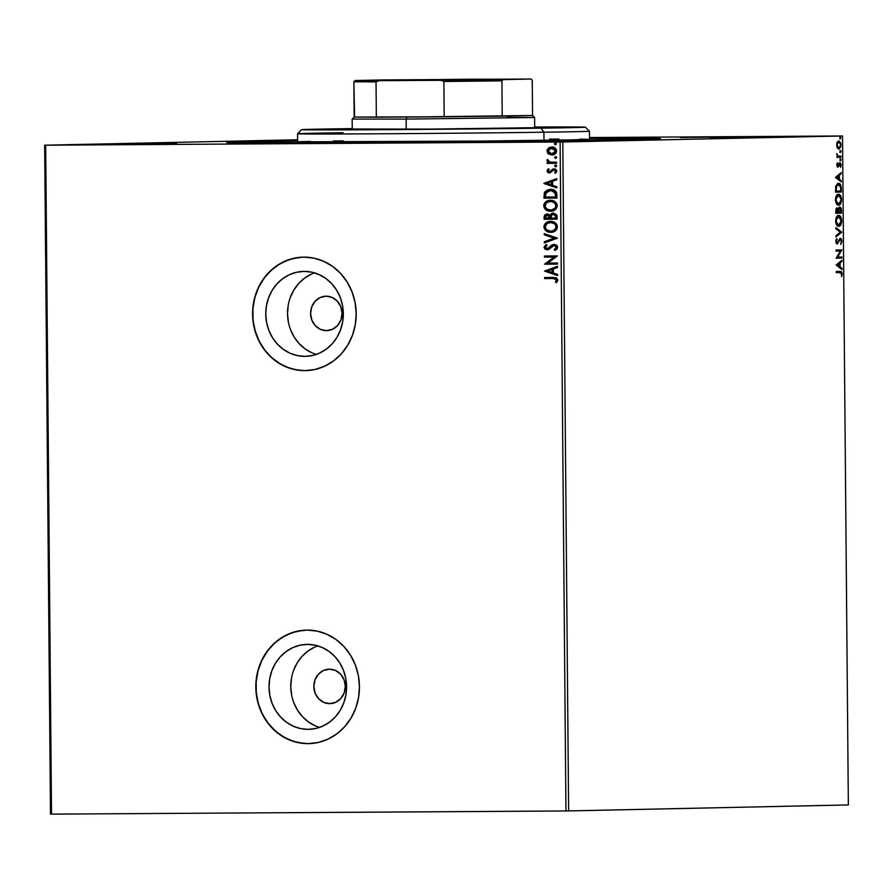 <?xml version="1.0" encoding="UTF-8"?>
<svg xmlns="http://www.w3.org/2000/svg" width="893" height="893" viewBox="0 0 893 893"><rect width="100%" height="100%" fill="white"/><g stroke="black" fill="none" stroke-linecap="round" stroke-linejoin="round"><path stroke-width="1.34" d="M355.034 142.489A216.91 1.239 179.5 0 1 226.677 142.489A216.91 1.239 179.5 0 1 297.615 140.949L232.102 142.154L227.213 142.567L240.954 142.802L437.548 141.875L641.587 139.364L657.415 138.515L589.525 138.404A216.91 1.239 179.5 0 1 660.485 138.705A216.91 1.239 179.5 0 1 355.034 142.489M326.481 330.644A17.235 15.728 88.8 0 1 310.597 313.633A17.235 15.728 88.8 0 1 325.956 296.186A17.235 15.728 88.8 0 1 326.179 296.186L332.207 297.458L337.342 301.164L340.802 306.734L342.052 313.32L340.914 319.917L337.554 325.532L332.486 329.294L326.481 330.644L320.442 329.372L315.307 325.666L311.847 320.096L310.597 313.51L311.735 306.913L315.095 301.298L320.163 297.536L326.179 296.186A17.235 15.728 88.8 0 1 342.052 313.197A17.235 15.728 88.8 0 1 326.693 330.644A17.235 15.728 88.8 0 1 326.481 330.644L326.481 330.644M314.559 272.878A42.496 38.79 -91.2 0 0 287.546 314.247A42.496 38.79 -91.2 0 0 316.312 354.421M304.915 356.374A42.496 38.79 88.8 0 1 265.757 314.414A42.496 38.79 88.8 0 1 303.631 271.405A42.496 38.79 88.8 0 1 304.178 271.394L311.746 272.164L319.047 274.542L325.789 278.426L331.705 283.673L336.583 290.08L340.233 297.402L342.51 305.361L343.336 313.644L342.655 321.938L340.523 329.919L336.996 337.286L332.229 343.76L326.403 349.074L319.727 353.048L312.472 355.503L304.915 356.374L297.336 355.604L290.046 353.226L283.304 349.342L277.377 344.095L272.499 337.688L268.849 330.365L266.572 322.406L265.757 314.124L266.427 305.83L268.57 297.849L272.086 290.482L276.852 284.007L282.69 278.694L289.354 274.72L296.61 272.253L304.178 271.394A42.496 38.79 88.8 0 1 343.325 313.343A42.496 38.79 88.8 0 1 305.462 356.363A42.496 38.79 88.8 0 1 304.915 356.374L305.998 356.352L304.915 356.374M317.819 645.862A42.496 38.79 -91.2 0 0 290.805 687.23A42.496 38.79 -91.2 0 0 319.571 727.404M308.174 729.358A42.496 38.79 88.8 0 1 269.016 687.409A42.496 38.79 88.8 0 1 306.891 644.389A42.496 38.79 88.8 0 1 307.426 644.378L315.006 645.148L322.295 647.525L329.037 651.41L334.964 656.656L339.842 663.064L343.492 670.386L345.77 678.345L346.584 686.628L345.915 694.921L343.772 702.903L340.255 710.27L335.489 716.744L329.651 722.057L322.987 726.031L315.731 728.498L308.174 729.358L300.595 728.588L293.295 726.21L286.564 722.325L280.636 717.079L275.758 710.672L272.108 703.349L269.831 695.39L269.016 687.108L269.686 678.814L271.818 670.833L275.345 663.466L280.112 656.991L285.939 651.678L292.614 647.704L299.869 645.248L307.426 644.378A42.496 38.79 88.8 0 1 346.584 686.337A42.496 38.79 88.8 0 1 308.71 729.347A42.496 38.79 88.8 0 1 308.174 729.358L309.257 729.335L308.174 729.358M306.511 630.123A56.761 51.816 -91.2 0 0 255.99 687.621A56.761 51.816 -91.2 0 0 308.297 743.623L308.13 743.635A56.761 51.816 88.8 0 1 255.822 687.588A56.761 51.816 88.8 0 1 306.411 630.123A56.761 51.816 88.8 0 1 307.136 630.112L297.034 631.262L287.345 634.555L278.437 639.857L270.646 646.967L264.272 655.607L259.573 665.452L256.715 676.113L255.822 687.197L256.916 698.259L259.952 708.886L264.83 718.675L271.349 727.237L279.263 734.247L288.26 739.437L298.016 742.608L308.13 743.635L318.232 742.474L327.921 739.192L336.828 733.89L344.62 726.779L350.994 718.139L355.693 708.294L358.551 697.634L359.444 686.55L358.361 675.488L355.314 664.861L350.436 655.071L343.917 646.51L336.014 639.5L327.005 634.309L317.261 631.139L307.136 630.112A56.761 51.816 88.8 0 1 359.444 686.159A56.761 51.816 88.8 0 1 308.855 743.623A56.761 51.816 88.8 0 1 308.13 743.635L308.297 743.623A56.761 51.816 -91.2 0 0 308.956 743.623M303.252 257.139A56.761 51.816 -91.2 0 0 252.73 314.637A56.761 51.816 -91.2 0 0 305.038 370.64L304.87 370.64A56.761 51.816 88.8 0 1 252.574 314.604A56.761 51.816 88.8 0 1 303.162 257.139A56.761 51.816 88.8 0 1 303.888 257.128L293.786 258.278L284.097 261.571L275.178 266.873L267.387 273.984L261.024 282.623L256.324 292.457L253.467 303.129L252.563 314.202L253.657 325.275L256.693 335.902L261.571 345.691L268.09 354.242L276.004 361.252L285.012 366.443L294.757 369.613L304.87 370.64L314.972 369.49L324.661 366.197L333.58 360.906L341.372 353.795L347.734 345.156L352.434 335.31L355.291 324.65L356.195 313.566L355.101 302.504L352.054 291.866L347.187 282.088L340.668 273.526L332.754 266.516L323.746 261.325L314.001 258.155L303.888 257.128A56.761 51.816 88.8 0 1 356.184 313.175A56.761 51.816 88.8 0 1 305.596 370.64A56.761 51.816 88.8 0 1 304.87 370.64L305.038 370.64A56.761 51.816 -91.2 0 0 305.696 370.628L299.959 370.405L289.979 368.296L280.558 364.087L272.052 357.959L264.808 350.134L259.082 340.925L255.108 330.667L253.032 319.761L252.931 308.643L254.818 297.715L258.613 287.412L264.172 278.125L271.293 270.211L279.688 263.982L289.031 259.662L298.976 257.43M329.729 703.628A17.235 15.728 88.8 0 1 313.856 686.617A17.235 15.728 88.8 0 1 329.216 669.17A17.235 15.728 88.8 0 1 329.428 669.17A17.235 15.728 88.8 0 1 345.312 686.181A17.235 15.728 88.8 0 1 329.952 703.628A17.235 15.728 88.8 0 1 329.729 703.628L323.701 702.356L318.567 698.65L315.106 693.08L313.856 686.494L314.995 679.897L318.354 674.282L323.422 670.52L329.428 669.17L335.467 670.442L340.601 674.148L344.051 679.718L345.312 686.304L344.173 692.901L340.813 698.516L335.735 702.278L329.729 703.628M751.794 136.662L680.421 137.544L751.794 136.662M176.747 143.628L105.385 144.521L176.747 143.628M528.343 141.462L456.982 142.344L528.343 141.462M297.615 139.766L44.65 145.191L50.488 814.137L44.65 145.191L297.615 139.766M842.512 135.982L848.35 804.928L568.629 810.933L562.791 141.998L842.512 135.982L560.112 142.02L565.95 810.967L51.515 814.137L45.677 145.202L560.112 142.02L44.65 145.191L45.677 145.202L51.515 814.137L50.488 814.137L565.95 810.967L560.112 142.02L562.791 141.998L568.629 810.933L565.95 810.967L848.35 804.928L842.512 135.982L589.514 137.533L842.512 135.982M837.355 147.959L839.241 148.919L840.826 146.698L840.793 143.181L839.174 141.027L837.02 142.634L837.065 147.401L838.862 148.986L841.005 144.934L838.795 140.982L837.299 142.065L836.629 145.023L837.355 147.959M837.176 155.974L838.159 156.108L836.719 154.578L836.841 153.574L837.422 156.286L836.808 157.391L840.302 157.313L840.291 156.23L840.302 157.313L841.039 157.302L841.039 156.219L837.868 155.94L836.841 153.574L837.422 156.286L836.808 157.391L841.039 157.302L836.808 157.38L841.039 157.302L841.039 156.219L839.23 156.242M836.797 164.959L838.103 166.991L840.213 163.955L840.637 167.326L841.173 164.803L840.369 162.906L839.286 163.162L837.902 165.919L837.388 162.839L836.797 164.959L837.935 167.013L839.978 163.877L840.637 167.326L841.184 165.06L839.945 162.783L837.902 165.919L837.388 162.839L836.797 164.959M841.318 188.758L840.413 184.538L837.645 183.545L835.803 186.213L835.558 192.174L841.351 192.051L841.318 188.758L840.715 188.758L841.318 188.758C841.072 184.974 840.112 183.177 838.449 183.378L835.714 186.648L835.558 192.174L841.351 192.051L841.318 188.758M841.53 213.159L841.362 208.906L840.425 207.187L838.951 207.567L838.371 209.275L837.478 208.036L836.317 208.426L835.736 213.282L841.53 213.159L835.736 213.271L841.53 213.159L841.507 210.313L839.833 207.009L838.371 209.275L837.132 207.969L835.736 213.282L841.53 213.159M841.697 232.258L835.859 227.648L835.87 228.842L840.302 232.191L835.937 235.741L835.948 236.924L841.697 232.08L835.859 227.648L835.87 228.842L840.302 232.191L835.937 235.741L835.948 236.924L841.697 232.258M841.909 256.994L837.601 257.095L841.853 249.906L836.06 250.029L836.071 251.123L840.391 251.022L836.127 258.211L841.92 258.088L841.909 256.994L837.601 257.095L841.853 249.906L836.06 250.029L836.071 251.123L840.391 251.022L836.127 258.211L841.92 258.088L841.909 256.994M840.112 272.499L841.552 273.459L841.563 276.651L842.211 273.961L841.44 271.662L836.25 271.494L836.25 272.588L840.179 272.499L839.364 272.51L841.619 273.984L840.157 271.405L836.25 271.494L836.25 272.588L839.364 272.51M836.194 265.121L842.021 269.552L842.01 268.358L840.146 266.94L840.112 262.955L841.954 261.459L841.943 260.276L836.183 264.942L842.021 269.552L842.01 268.358L840.146 266.94L840.112 262.955L841.954 261.459L841.943 260.276L836.194 265.121M841.92 241.255L841.373 239.034L840.335 238.286L837.377 242.684L836.44 241.623L836.786 238.543L835.848 240.831L836.306 243.231L837.433 243.778L839.766 239.748L840.726 239.536L841.329 241.556L840.681 244.47L841.92 241.255L840.335 238.286L837.176 242.729L836.428 241.311L836.786 238.543L835.837 241.311L837.21 243.811L840.335 239.38L841.329 241.344L840.681 244.47L841.92 241.255M838.773 226.32L840.737 224.947L841.742 220.772L840.648 216.653L838.65 215.403L836.25 217.557L835.658 221.308L836.763 225.092L838.773 226.32C840.425 226.331 841.418 224.478 841.742 220.772C841.34 217.088 840.302 215.291 838.65 215.403C836.975 215.369 835.982 217.233 835.658 220.995C836.082 224.656 837.121 226.431 838.773 226.32M838.594 205.211L840.559 203.85L841.563 199.675L840.469 195.556L838.471 194.294L836.473 195.656L835.468 199.887L836.585 203.984L838.594 205.211C840.235 205.223 841.228 203.381 841.563 199.675C841.15 195.98 840.123 194.194 838.471 194.294C836.797 194.261 835.792 196.125 835.468 199.887C835.904 203.548 836.942 205.323 838.594 205.211M835.424 177.439L841.262 181.859L841.251 180.676L839.375 179.259L839.342 175.274L841.184 173.778L841.173 172.583L835.424 177.439L841.262 181.859L841.251 180.676L839.375 179.259L839.342 175.274L841.184 173.778L841.173 172.583L835.424 177.439M840.659 160.773L840.648 158.954L840.659 160.773M840.592 152.402L840.581 150.582L840.592 152.402M840.469 138.761L840.458 136.942L840.469 138.761M548.447 153.953L552.655 154.924L556.216 152.714L556.194 149.198L553.426 147.2L549.162 147.579L546.951 150.136L547.811 153.395L548.782 153.942L547.186 151.006L548.447 153.953L551.818 154.991C554.508 155.002 556.116 153.652 556.652 150.95C556.071 148.26 554.43 146.943 551.751 146.988L548.391 148.071L547.186 151.006L548.391 148.071L552.075 146.977L549.496 147.579L547.599 149.321L547.297 151.888L548.447 153.953M556.596 163.33L556.585 162.236L550.155 162.102L548.313 161.142L548.269 160.081L547.253 159.568L546.94 160.394L548.514 162.292L547.119 162.292L547.13 163.386L556.596 163.33L547.13 163.386L556.596 163.33L556.585 162.236L550.155 162.102L547.253 159.568L546.94 160.394L548.514 162.292L547.119 162.292L547.13 163.386L547.454 162.292L547.465 163.386L556.596 163.319M547.029 170.954L547.878 172.528L549.909 172.996L553.236 170.161L554.665 169.971L555.636 170.92L554.687 172.717L555.569 173.342L556.83 171.088L555.892 169.357L554.553 168.833L552.611 169.168L549.697 171.903L548.224 171.11L549.173 169.469L548.358 168.833L547.465 169.737L547.364 170.943L548.693 168.833L547.029 170.954L549.53 173.019L554.14 169.893L555.669 171.222L554.687 172.717L555.569 173.342L556.83 171.088L554.073 168.799L549.474 171.925L548.19 170.876L549.173 169.469L548.358 168.833L547.029 170.954M556.875 194.774L556.451 192.341L554.888 190.555L552.22 189.517L548.715 189.55L544.574 192.196L543.949 198.157L556.897 198.079L556.875 194.774C556.372 190.99 554.252 189.193 550.512 189.383L544.362 192.631L543.949 198.157L556.897 198.079L556.875 194.774M547.621 213.952L544.864 215.269L544.462 219.254L557.087 219.176L556.763 214.923L553.359 213.014L551.372 213.572L550.066 215.28L548.068 214.03L545.4 214.454L544.261 215.894L544.127 219.254L557.087 219.176L544.127 219.254L557.087 219.176L557.065 216.34L553.359 213.014L550.066 215.28L547.297 213.963L544.116 217.256L544.127 219.254L544.116 217.256L547.398 213.963M557.254 238.275L544.261 233.631L544.272 234.814L554.129 238.208L544.328 241.724L544.339 242.907L557.254 238.096L544.261 233.631L544.272 234.814L554.129 238.208L544.328 241.724L544.339 242.907L557.254 238.275M557.466 263.022L547.833 263.078L557.411 255.923L544.451 256.001L544.462 257.095L554.118 257.039L544.518 264.194L557.478 264.116L557.466 263.022L547.833 263.078L557.411 255.923L544.451 256.001L544.462 257.095L554.118 257.039L544.518 264.194L557.478 264.116L557.466 263.022M553.269 278.516L556.495 279.476L555.479 282.132L556.473 282.679L557.946 279.989L556.261 277.678L544.641 277.477L544.652 278.56L553.593 278.504L544.652 278.56L553.269 278.516L556.618 280L555.479 282.132L556.473 282.679L557.946 279.989L553.381 277.422L544.641 277.477L544.652 278.56L544.976 277.466L544.976 278.56L553.269 278.516M544.585 271.104L557.578 275.569L557.567 274.385L553.403 272.957L553.37 268.972L557.511 267.487L557.5 266.293L544.585 271.104L557.578 275.569L557.567 274.385L553.403 272.957L553.37 268.972L557.511 267.487L557.5 266.293L544.585 271.104M557.667 247.272L556.785 245.318L554.129 244.302L551.829 245.017L547.476 248.667L545.411 247.607L547.018 245.385L546.215 244.537L544.049 247.283L545.076 249.214L547.599 249.772L552.856 245.765L554.899 245.519L556.339 247.361L554.196 249.605L554.854 250.487L557.042 249.002L557.667 247.272L554.129 244.302L547.029 248.712L545.377 247.294L547.018 245.385L546.215 244.537L544.049 247.283L547.085 249.806L549.061 249.236L554.118 245.396L556.339 247.361L554.196 249.605L554.854 250.487L557.667 247.272M550.78 232.314L555.189 230.963L556.852 229.211L557.489 226.8L556.797 224.389L555.089 222.67L550.032 221.419L546.159 222.748L544.484 224.523L543.882 227.291L546.304 231.075L550.78 232.314C554.464 232.347 556.707 230.506 557.489 226.8C556.607 223.105 554.319 221.308 550.624 221.397C546.884 221.352 544.63 223.205 543.87 226.967C544.786 230.64 547.085 232.414 550.78 232.314M550.59 211.217L555.011 209.866L556.674 208.114L557.254 205.055L554.899 201.572L549.262 200.378L545.969 201.639L544.306 203.425L543.692 206.183L546.125 209.967L550.59 211.217C554.285 211.239 556.518 209.397 557.299 205.703C556.428 202.008 554.14 200.211 550.434 200.3C546.695 200.255 544.451 202.108 543.681 205.87C544.596 209.531 546.896 211.317 550.59 211.217M543.815 183.422L556.808 187.887L556.797 186.704L552.633 185.264L552.6 181.279L556.741 179.794L556.73 178.611L543.815 183.422L556.808 187.887L556.797 186.704L552.633 185.264L552.6 181.279L556.741 179.794L556.73 178.611L543.815 183.422M555.714 166.79L556.785 165.875L555.703 164.971L554.72 165.495L555 166.567L556.785 165.875L555.703 164.971L554.631 165.886L555.714 166.79M555.636 158.418L556.707 157.503L555.625 156.599L554.553 157.525L555.636 158.418L556.707 157.503L555.625 156.599L554.553 157.525L555.636 158.418M555.524 144.778L556.596 143.862L555.502 142.958L554.531 143.483L554.81 144.554L556.596 143.862L555.502 142.958L554.43 143.873L555.524 144.778M710.415 137.544L781.766 136.674L710.415 137.544M302.225 630.413L292.279 632.646L282.936 636.966L274.542 643.194L267.431 651.109L261.872 660.396L258.077 670.699L256.191 681.627L256.28 692.745L258.356 703.651L262.341 713.909L268.056 723.118L275.312 730.943L283.807 737.071L293.228 741.279L303.218 743.389L308.945 743.623M314.392 647.235L307.728 651.209L301.89 656.522L297.123 662.997L293.607 670.364M291.464 678.345L290.794 686.639L291.609 694.921M293.886 702.88L297.536 710.203L302.414 716.61L308.342 721.857L315.084 725.741M311.144 274.251L304.468 278.225L298.642 283.539L293.875 290.013L290.348 297.38M288.216 305.361L287.535 313.655L288.361 321.938M290.638 329.897L294.277 337.219L299.166 343.626L305.082 348.873L311.824 352.757M556.596 282.556L555.479 282.132L556.953 280L553.593 278.504L556.707 279.275L555.803 282.121L556.596 282.556M557.578 275.457L544.92 271.092L557.578 275.457M552.399 272.488L552.041 269.44L552.399 272.488M547.71 271.003L552.041 269.44L552.075 272.499L547.71 271.003L552.041 269.44L552.075 272.499L547.71 271.003M557.478 264.105L544.518 264.194L554.453 257.028L544.462 257.095L544.786 256.001L544.797 257.095L554.453 257.028L544.853 264.183L557.478 264.105M555.111 250.364L554.196 249.605L556.663 247.361L554.118 245.396L555.658 245.687L556.652 247.138L554.531 249.593L555.111 250.364M547.42 249.794L544.049 247.283L546.538 244.526L545.087 245.586L544.395 247.573L545.4 249.203L547.42 249.794M547.576 248.689L553.861 244.347L547.811 248.656M545.087 245.586L544.574 246.356M544.663 242.784L544.328 241.724L554.453 238.197L544.272 234.814L544.585 233.743L544.596 234.814L554.453 238.197L544.663 241.713L544.663 242.784M545.578 223.518L544.228 226.32L544.92 229.356L547.23 231.41L551.115 232.314C547.42 232.414 545.11 230.628 544.194 226.967L544.194 226.967C544.964 223.205 547.219 221.341 550.948 221.397L546.483 222.737M547.23 231.41L547.844 231.7M549.943 232.247L550.523 232.292M544.596 224.969L544.339 225.683M550.49 222.502L554.564 223.484L556.451 226.32L555.368 229.534L551.561 231.198M553.727 223.027L554.564 223.484M550.624 222.491L554.676 223.83L556.16 226.844L554.296 230.16L550.769 231.22L546.549 229.747L545.199 226.655L547.063 223.551L550.959 222.491C553.95 222.402 555.792 223.853 556.484 226.833L556.484 226.833C555.837 229.791 554.04 231.254 551.093 231.22L550.769 231.22C547.8 231.309 545.936 229.869 545.199 226.911C545.857 223.931 547.666 222.457 550.624 222.491C553.615 222.402 555.457 223.853 556.16 226.844C555.513 229.802 553.716 231.254 550.769 231.22L550.624 231.209M550.389 215.269L553.682 213.014L551.695 213.561L550.389 215.269M553.325 214.13L555.803 215.258L556.082 218.093L556.071 216.843L553.693 214.097M547.286 215.068L549.374 215.693L549.932 218.126L547.655 215.046M545.456 218.16L545.444 217.032L547.331 215.057L549.932 217.568L545.456 218.16L545.69 215.849L546.951 215.079L549.05 215.693L549.597 218.138L545.456 218.16M550.925 218.126L551.059 215.838L553.359 214.108L556.071 216.843L556.082 218.093L550.925 218.126L551.941 214.554L553.604 214.119L555.167 214.833L555.747 218.093L550.925 218.126M545.389 202.41L544.049 205.223L544.73 208.248L547.041 210.313L550.925 211.206C547.23 211.306 544.931 209.531 544.016 205.859L544.016 205.859C544.775 202.097 547.029 200.244 550.769 200.289L546.304 201.639M549.764 211.139L550.345 211.194M544.406 203.861L544.161 204.586M550.311 201.405L554.386 202.387L556.306 205.736L554.453 209.051L550.445 210.101M553.537 201.93L554.386 202.387M550.635 201.383L550.445 201.394C553.437 201.305 555.279 202.756 555.971 205.747C555.323 208.694 553.526 210.156 550.579 210.123C547.61 210.212 545.757 208.772 545.009 205.814C545.668 202.834 547.487 201.36 550.445 201.394L550.534 201.394M555.971 205.747L556.306 205.736C555.602 202.744 553.76 201.293 550.78 201.383L554.497 202.733L555.971 205.747L554.854 208.437L550.914 210.112C553.861 210.145 555.658 208.694 556.306 205.736L555.971 205.747M550.914 210.112L546.974 209.118L545.02 206.071L546.427 202.811L550.445 201.394M556.897 198.067L543.949 198.157L544.362 192.631L550.847 189.372L547.32 190.075L545.165 191.783L544.284 198.146L556.897 198.067M549.943 189.416L549.05 189.539M553.883 191.135L555.591 193.067L555.892 196.985L545.266 197.052L545.601 193.201L550.479 190.477L553.158 190.812M550.747 190.466L555.2 192.899L550.668 190.466M550.847 190.466L554.52 191.861L555.558 195.824L555.524 192.899L555.892 196.985L555.881 195.813L555.558 196.996L545.266 197.052L546.427 191.895L550.523 190.477M556.808 187.764L544.15 183.411L556.808 187.764M551.64 184.806L551.282 181.759L551.64 184.806M546.94 183.311L551.282 181.759L551.305 184.806L546.94 183.311L551.282 181.759L551.305 184.806L546.94 183.311M549.809 171.914L552.611 169.168L554.408 168.799L549.586 171.903M554.229 169.904L555.859 170.652L555.022 172.717L555.736 173.22L554.687 172.717L556.004 171.21L554.464 169.882L553.571 170.15M549.865 173.008L547.364 170.943L548.202 172.528L549.865 173.008M555.837 164.982L554.966 165.986L556.049 166.779L554.631 165.886L556.026 164.959M548.849 162.28L546.94 160.394L547.588 159.557L547.431 161.041L548.849 162.28M555.77 156.61L554.91 157.715L555.971 158.418L554.553 157.525L555.959 156.599M552.153 154.98L548.782 153.942L552.153 154.98M547.599 149.321L547.286 150.136M555.826 150.962L552.097 148.071L554.185 148.74L555.39 150.281L554.229 153.205L551.818 153.897L555.826 150.962L551.818 153.897L549.374 153.228L548.045 151.363L548.827 149.198L551.126 148.115L555.826 150.962L554.553 153.194L551.829 153.886L548.023 151.006L551.762 148.082L554.52 148.74L555.803 150.616M555.647 142.969L554.776 143.974L555.848 144.766L554.43 143.873L555.837 142.958M839.42 271.416L841.474 273.961M841.563 276.651L842.211 273.961L841.619 273.961L841.563 276.651M841.418 273.191L840.704 271.662L839.61 271.416M841.206 260.868L841.954 261.459L839.375 263.435L841.206 260.868M839.398 266.494L842.01 268.358L841.273 268.983L839.398 266.494M836.841 265.009L839.543 266.494L836.841 265.009L839.52 263.435L836.841 265.009L839.52 263.435L839.543 266.494L836.841 265.009M841.173 257.017L841.184 258.088L841.92 258.088L836.127 258.2L841.184 258.088L841.173 257.017M839.643 251.033L836.071 251.112L839.643 251.033M841.106 249.917L841.853 250.152L841.117 250.152L836.864 257.095L837.601 257.095L836.864 257.095L841.106 249.917M836.696 243.778L839.442 239.413L840.335 239.38L839.029 239.759L839.766 239.748L839.029 239.759L838.114 241.579L838.862 241.579L837.344 243.242L838.08 243.242L836.462 243.822M835.937 240.139L836.339 239.224L837.154 239.391L835.993 240.027M835.837 241.311L836.428 241.311L835.837 241.311M835.982 242.461L837.176 242.729L836.428 242.729L837.176 242.059M839.978 238.375L840.994 239.86M841.027 239.983L839.866 238.331M835.87 228.217L841.697 232.08L835.87 228.217M838.315 215.436L840.559 217.981M841.15 220.783L841.742 220.772L841.15 220.783M840.592 223.685L838.371 226.275M838.293 226.297L840.737 223.194M840.681 218.372L838.17 215.414M836.071 223.63L838.761 225.226L835.658 220.928L838.661 216.497L841.15 220.828L838.761 225.226L837.188 225.014L836.015 223.529M836.004 218.216L837.913 216.497L836.038 218.126M838.661 216.497L840.28 217.479L841.15 220.571L840.335 224.154L838.761 225.226L836.942 223.909L836.25 220.928L836.92 217.825L838.661 216.497M836.384 207.98L837.634 209.286L838.371 209.275L836.73 208.047M839.487 207.087L840.547 208.616M836.406 209.074L838.773 211.574L838.817 209.833L840.09 208.147L841.507 210.313L840.905 210.324L840.927 212.076L838.17 211.574L836.317 212.177L835.714 211.049L837.143 209.062L835.87 209.397M840.782 212.076L840.793 213.159L840.782 212.076M840.626 208.906L839.387 207.053M838.047 210.268L838.226 209.107M835.725 212.177L836.317 212.177L835.725 212.177M838.181 212.121L836.317 212.177L837.143 209.062L838.181 212.132M838.181 209.275L838.817 209.833L838.058 210.112M839.844 208.091L839.096 208.102L839.844 208.091L840.927 212.076L838.773 212.121L838.962 209.096L839.844 208.091M838.125 194.339L840.38 196.884M835.881 202.532L838.583 204.117L835.468 199.831L838.471 195.388L841.563 199.675L838.583 204.117L836.998 203.905L835.837 202.421M840.402 202.588L838.192 205.178M838.114 205.189L840.547 202.097M840.503 197.275L837.991 194.317M835.826 197.107L837.734 195.388L835.859 197.018M838.471 195.388L840.268 196.672L840.972 199.719L840.157 203.046L838.583 204.117L836.763 202.8L836.06 199.831L836.741 196.717L838.471 195.388M840.592 190.979L840.603 192.062L841.351 192.051L835.558 192.162L840.603 192.062L840.592 190.979M838.103 183.411L840.291 185.934M840.313 186.045L837.958 183.4M835.681 186.514L837.556 184.483M837.712 184.471L840.559 186.883L840.737 190.968L835.547 191.08L836.138 191.069L835.535 190.354L836.127 190.354L836.261 187.206L835.636 187.217L838.46 184.471L835.87 185.967M840.436 173.186L841.184 173.778L838.605 175.754L840.436 173.186M838.639 178.801L841.251 180.676L840.514 181.301L838.639 178.801M836.082 177.327L838.784 178.801L836.082 177.327L838.75 175.754L836.082 177.327L838.75 175.754L838.784 178.801L836.082 177.327M837.087 163.475L837.757 163.475L837.087 163.475M836.585 164.892L837.545 165.663M839.197 162.794L840.447 165.071M839.23 163.888L839.978 163.877L839.23 163.888M838.449 165.328L839.141 165.317L838.449 165.328M837.522 166.935L838.404 165.328L837.835 166.656L838.583 166.656L837.188 167.024M840.324 164.066L839.42 162.816M839.911 158.954L841.139 159.847L839.922 160.773M840.235 160.539L840.224 159.177M839.61 156.242L837.132 155.94M839.833 150.593L841.061 151.486L839.855 152.402M840.168 152.167L840.157 150.805M840.056 143.181L838.427 141.027L839.922 142.757M836.964 147.144L838.862 147.892L836.629 145.023L838.806 142.065L841.005 144.934L838.862 147.892L836.908 147.044M839.933 147.189L838.572 147.858L837.333 146.318L837.31 143.706L838.806 142.065L838.069 142.076L839.889 142.724L840.48 144.599L840.157 146.776L838.471 148.93M838.315 148.975L840.079 146.698M836.763 143.204L837.924 142.087M838.069 142.076L836.942 142.858M839.721 136.942L840.949 137.835L839.733 138.761M840.045 138.527L840.034 137.165M839.52 263.435L839.543 266.494L837.589 265.009L839.52 263.435M836.138 191.069L836.629 185.911L837.801 184.617L839.308 184.684L840.492 186.548L840.737 190.968L836.138 191.069M838.75 175.754L838.784 178.801L836.819 177.327L838.75 175.754M585.373 127.186A141.909 0.804 179.5 0 0 534.695 127.007L585.015 127.13L541.069 128.157A141.909 0.804 179.5 0 1 387.049 129.664A141.909 0.804 179.5 0 1 301.577 129.664A141.909 0.804 179.5 0 1 345.881 128.692A141.909 0.804 179.5 0 1 352.244 128.603L301.633 129.641L340.467 129.887L541.069 128.157L543.893 132.209A145.961 0.837 -0.5 0 1 385.463 133.749A145.961 0.837 -0.5 0 1 297.559 133.749L297.626 141.864A145.961 0.837 -0.5 0 0 385.921 141.853A145.961 0.837 -0.5 0 0 543.971 140.313L543.893 132.209A145.961 0.837 -0.5 0 0 589.458 131.204A145.961 0.837 179.5 0 1 543.893 132.209L543.971 140.313A145.961 0.837 -0.5 0 0 589.536 139.319L589.458 131.204L585.373 127.186A141.909 0.804 179.5 0 1 541.069 128.157L543.893 132.209A145.961 0.837 179.5 0 1 385.854 133.749A145.961 0.837 179.5 0 1 297.559 133.749A145.961 0.837 179.5 0 1 343.124 132.756M511.097 128.246A98.319 0.558 179.5 0 1 404.629 129.284A98.319 0.558 179.5 0 1 345.156 129.284A98.319 0.558 179.5 0 1 352.255 129.016L431.207 129.094L541.75 127.587A98.319 0.558 179.5 0 1 511.097 128.246M656.433 138.728A212.858 1.217 179.5 0 0 589.525 138.437L656.355 138.761L589.983 140.223A212.858 1.217 179.5 0 1 359.488 142.433A212.858 1.217 179.5 0 1 230.729 142.445A212.858 1.217 179.5 0 1 297.179 140.982A212.858 1.217 179.5 0 1 297.626 140.982L230.807 142.411L289.075 142.768L589.983 140.19A212.858 1.217 179.5 0 0 656.433 138.728L656.433 138.973M534.695 127.42L541.794 127.565A98.319 0.558 179.5 0 0 534.695 127.42M297.682 141.842L482.175 141.061L570.404 139.9L589.48 139.341L579.881 139.107M558.862 139.074L549.53 139.096M343.191 140.86L333.29 141.005M310.295 141.418L298.764 141.753M469.618 79.209L469.35 79.89L469.618 79.209L507.961 79.187L477.677 79.79L377.985 80.348L469.618 79.209L508.117 79.209L478.291 79.778L378.141 80.37L469.618 79.209M354.454 81.174L355.09 80.537L353.874 81.776L376.042 81.91L378.788 80.683L355.079 80.537L382.963 79.935L531.022 79.008L355.09 80.537L531.011 79.019L532.25 80.214L532.563 115.476L502.223 116.135L501.911 80.861L503.139 79.622L531.011 79.019L532.25 80.214L532.563 115.476L502.223 116.135L532.563 115.487L406.951 117.05L406.148 119.093L534.606 117.496L406.148 119.093L406.237 129.273L406.148 119.093L352.166 119.093L406.148 119.093L406.951 117.05L444.189 116.771L354.175 117.05L376.344 117.184L376.042 81.91L378.788 80.683L441.109 80.292L443.877 81.497L444.189 116.771L376.344 117.184L376.042 81.91L353.874 81.776L354.61 116.994M507.235 117.363L534.606 117.496L532.563 115.487M353.874 81.776L354.175 117.05L352.166 119.082L352.255 129.429M444.189 116.771L502.223 116.135L501.911 80.861L443.877 81.497L444.189 116.771M443.877 81.497L501.911 80.861L503.139 79.622L441.109 80.292L443.877 81.497M531.022 79.008L532.25 80.214M297.559 133.749L301.577 129.664M534.695 127.844L534.606 117.496"/></g></svg>
